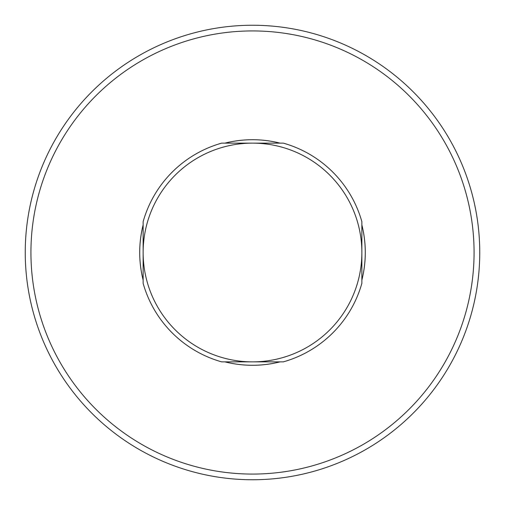 <?xml version="1.0" encoding="UTF-8"?>
<svg xmlns="http://www.w3.org/2000/svg" width="505" height="505" viewBox="0 0 505 505"><rect width="100%" height="100%" fill="white"/><g stroke="black" fill="none" stroke-linecap="round" stroke-linejoin="round"><path stroke-width="0.76" d="M30.931 252.5A221.569 221.569 0 0 1 252.5 30.931A221.569 221.569 0 0 1 474.069 252.5A221.569 221.569 0 0 1 252.5 474.069A221.569 221.569 0 0 1 30.931 252.5M479.75 252.5A227.25 227.25 0 0 0 138.875 55.695A227.25 227.25 0 0 0 138.875 449.305A227.25 227.25 0 0 0 479.75 252.5M361.864 252.5A109.364 109.364 0 0 1 252.5 361.864A109.364 109.364 0 0 1 143.136 252.5A109.364 109.364 0 0 1 252.5 143.136A109.364 109.364 0 0 1 361.864 252.5L361.864 283.324A113.625 113.625 0 0 1 283.324 361.864L221.676 361.864A113.625 113.625 0 0 1 143.136 283.324L143.136 221.676A113.625 113.625 0 0 1 221.676 143.136L283.324 143.136A113.625 113.625 0 0 1 361.864 221.676L361.864 252.5M280.016 361.864A112.773 112.773 0 0 1 224.984 361.864M361.864 224.984A112.773 112.773 0 0 1 361.864 280.016M224.984 143.136A112.773 112.773 0 0 1 280.016 143.136M143.136 280.016A112.773 112.773 0 0 1 143.136 224.984M361.864 280.092A112.792 112.792 0 0 0 361.864 224.908M280.092 143.136A112.792 112.792 0 0 0 224.908 143.136M143.136 224.908A112.792 112.792 0 0 0 143.136 280.092M224.908 361.864A112.792 112.792 0 0 0 280.092 361.864"/></g></svg>
